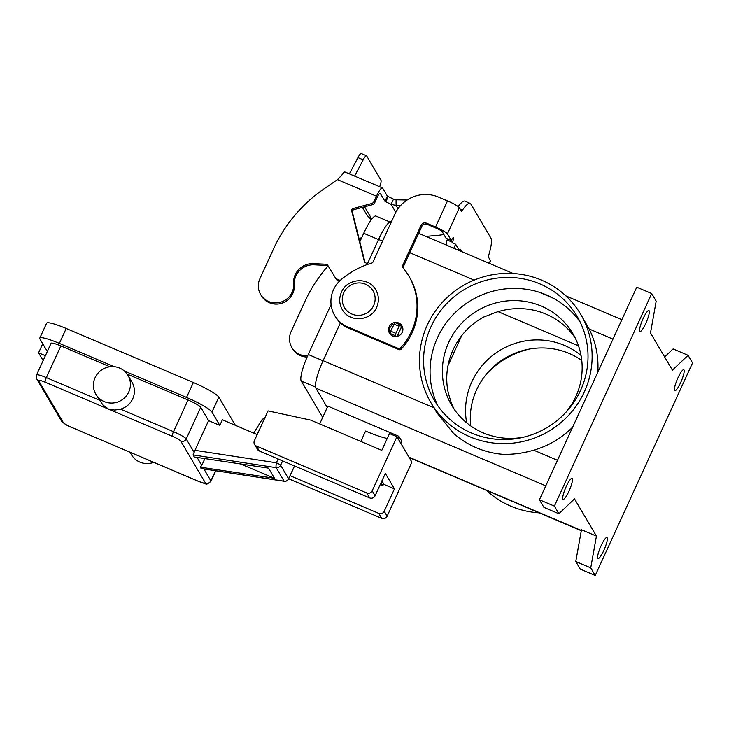 <?xml version="1.0" encoding="UTF-8"?>
<svg xmlns="http://www.w3.org/2000/svg" width="729" height="729" viewBox="0 0 729 729"><rect width="100%" height="100%" fill="white"/><g stroke="black" fill="none" stroke-linecap="round" stroke-linejoin="round"><path stroke-width="1.09" d="M328.032 265.948A144.943 140.815 -30.5 0 0 304.768 301.76L291.108 331.595A17.806 17.296 -30.5 0 0 289.559 340.215A17.806 17.296 -30.5 0 0 291.846 347.469A17.806 17.296 -30.5 0 0 307.62 355.843M340.206 280.437L335.896 278.606L327.676 265.183A2.069 2.014 -30.5 0 0 326.063 264.235L313.452 263.625A18.635 18.107 -30.5 0 0 293.632 283.709A17.806 17.296 149.5 0 1 281.203 302.016A17.806 17.296 149.5 0 1 260.654 294.525L261.356 295.71A17.806 17.296 -30.5 0 0 281.895 303.2A17.806 17.296 -30.5 0 0 294.325 284.893A18.635 18.107 149.5 0 1 314.144 264.809L326.756 265.42A2.069 2.014 149.5 0 1 328.378 266.367L336.588 279.79L339.559 281.048M260.654 294.525A17.806 17.296 149.5 0 1 258.376 287.272A17.806 17.296 149.5 0 1 259.925 278.651L273.575 248.817A144.943 140.815 149.5 0 1 324.086 188.82L337.445 179.616L341.837 175.106A11.591 2.233 113 0 1 345.008 172.008L382.406 187.909A11.591 2.233 -67 0 1 382.652 188.137L387.363 196.147L384.976 201.359L391.108 204.357L393.505 199.135L387.363 196.147M393.505 199.135L396.057 199.792L396.102 205.46L391.108 204.357L395.811 212.339M397.214 336.388L401.469 327.093A6.215 0.857 -155.4 0 0 401.433 326.893L400.175 324.788L399.118 326.273L395.874 333.363L395.273 335.65L395.82 336.579M382.406 187.909A11.591 2.233 -67 0 0 376.474 196.21L374.141 201.304A4.137 4.028 149.5 0 1 371.38 203.628L353.21 208.485A2.069 2.014 -30.5 0 0 351.706 210.973L364.354 261.401A2.069 2.014 -30.5 0 0 365.338 262.659L368.227 264.199M365.019 262.449L352.399 212.157A2.069 2.014 149.5 0 1 353.911 209.67L372.082 204.813A4.137 4.028 -30.5 0 0 374.834 202.489L377.166 197.395A5.796 1.112 113 0 1 380.137 193.24A5.796 1.112 113 0 1 380.256 193.358L384.976 201.359M335.896 278.606L336.588 279.79M354.622 176.099L363.179 159.815A8.283 1.595 -67 0 1 366.496 155.76L361.256 153.537A8.283 1.595 113 0 0 357.939 157.592L349.382 173.867M366.496 155.76A8.283 1.595 -67 0 1 366.669 155.924L380.985 180.227A8.283 1.595 113 0 1 379.663 186.742M400.121 324.788L394.945 322.564L390.635 331.13L390.033 333.417L390.89 334.875M398.034 208.749L396.102 205.46L400.613 205.56M407.119 200.028L396.057 199.792M362.404 207.391L367.152 215.456L371.343 219.721M361.939 237.171L359.16 239.094M307.091 357.046A17.806 17.296 149.5 0 1 292.539 348.653L291.846 347.469M425.955 236.406L439.095 235.212A8.283 1.713 179.5 0 0 443.706 234.219M278.141 458.988L276.391 462.797A4.137 0.574 24.6 0 1 279.189 464.173A4.137 0.574 24.6 0 1 280.629 465.239L288.602 478.771A4.137 4.028 149.5 0 1 284.128 481.186L276.163 467.654A4.137 0.629 -81.3 0 1 276.027 465.886A4.137 0.629 -81.3 0 1 276.391 462.797L194.98 450.322L193.057 454.914L194.288 457.001L268.536 468.136L274.514 478.288L200.265 467.152L201.204 468.547L284.237 481.277A4.137 0.629 -81.3 0 1 284.128 481.186L201.031 468.455M253.765 433.135L262.294 419.221L263.497 420.815M127.985 375.38L131.967 382.142A18.635 18.107 149.5 0 1 132.742 398.754A18.635 18.107 149.5 0 1 120.513 409.151L114.845 410.081L108.73 409.224L102.907 404.996L95.873 394.289A18.635 18.107 -30.5 0 0 112.776 403.028A18.635 18.107 -30.5 0 0 128.76 391.992A18.635 18.107 -30.5 0 0 127.985 375.38A18.635 18.107 -30.5 0 0 111.081 366.641A18.635 18.107 -30.5 0 0 95.098 377.677A18.635 18.107 -30.5 0 0 95.873 394.289M133.389 453.629L137.781 455.497M129.999 452.235L131.484 454.768A18.635 18.107 -30.5 0 0 153.755 462.332M124.349 371.006L186.533 397.442A24.85 3.435 24.6 0 1 211.966 412.058L219.812 425.381L208.585 420.615L200.739 407.292A12.42 1.722 -155.4 0 0 188.027 399.984L127.165 374.105M109.879 366.76L60.871 345.929A12.42 1.722 -155.4 0 0 51.066 343.295L36.559 374.988C36.195 377.722 36.277 379.08 36.805 379.089A4.137 4.028 149.5 0 0 38.664 380.711A8.283 1.148 24.6 0 1 45.152 382.206A4.137 0.793 -67 0 1 45.298 380.511A4.137 0.793 -67 0 1 46.355 377.622A12.42 1.722 -155.4 0 0 36.559 374.988M42.747 343.714L38.582 352.8L45.398 355.688M43.166 360.563L38.582 352.8M47.321 351.478L39.931 338.93A24.85 3.435 24.6 0 1 39.776 338.119A24.85 3.435 24.6 0 1 59.377 343.386L114.152 366.678M204.885 458.596L201.778 465.384L200.265 467.152M194.98 450.322L208.585 420.615M235.385 425.317L218.791 397.141A24.85 3.435 -155.4 0 0 193.367 382.525L66.211 328.469A24.85 3.435 -155.4 0 0 46.601 323.202L39.776 338.119M258.613 431.486L256.808 434.429L222.372 419.786L219.812 425.381M240.506 463.936L274.514 478.288M387.236 438.43A33.133 4.584 24.6 0 1 385.559 438.083A33.133 4.584 24.6 0 1 365.575 431.067L360.828 441.428M431.003 326.692A82.824 80.463 149.5 0 1 502.044 277.612A82.824 80.463 149.5 0 1 577.177 316.459A82.824 80.463 149.5 0 1 580.603 390.288A82.824 80.463 149.5 0 1 509.562 439.368A82.824 80.463 149.5 0 1 434.438 400.522A82.824 80.463 149.5 0 1 431.003 326.692M553.147 298.134A82.824 80.463 -30.5 0 0 539.424 292.302L553.147 298.134A82.824 80.463 149.5 0 1 580.184 322.09M437.901 405.889A82.824 80.463 149.5 0 1 437.482 337.691A82.824 80.463 149.5 0 1 539.424 292.302M523.422 437.227A70.403 68.398 149.5 0 1 451.615 405.215A70.403 68.398 149.5 0 1 448.7 342.457A70.403 68.398 149.5 0 1 509.088 300.74A70.403 68.398 149.5 0 1 572.939 333.764A70.403 68.398 149.5 0 1 575.855 396.512A70.403 68.398 149.5 0 1 566.123 412.076M575.172 337.864A70.403 68.398 -30.5 0 0 489.824 314.728L483.199 317.224A70.403 68.398 -30.5 0 0 453.064 349.856A70.403 68.398 -30.5 0 0 448.362 393.305L450.558 400.503A70.403 68.398 -30.5 0 0 454.121 409.151M466.678 422.829A70.403 68.398 149.5 0 1 471.863 381.786A70.403 68.398 149.5 0 1 581.049 355.47M470.679 425.882A70.403 68.398 149.5 0 1 476.602 389.824A70.403 68.398 149.5 0 1 581.778 360.454M529.035 349.118A82.824 80.463 -30.5 0 0 486.334 374.259M469.95 436.808A86.97 84.491 -30.5 0 0 569.577 414.263A86.97 84.491 -30.5 0 0 580.74 314.354A86.97 84.491 -30.5 0 0 541.656 280.182A86.97 84.491 -30.5 0 0 442.029 302.717A86.97 84.491 -30.5 0 0 430.866 402.627A86.97 84.491 -30.5 0 0 469.95 436.808M572.675 427.112A86.97 84.491 149.5 0 1 533.664 450.176C523.54 453.156 513.38 454.55 503.183 454.349A86.97 84.491 149.5 0 1 476.429 447.797A86.97 84.491 149.5 0 1 453.365 433.172L436.753 412.605L430.866 402.627M580.74 314.354L589.15 328.979A86.97 84.491 149.5 0 1 597.78 372.291M486.535 490.435A86.97 84.491 -30.5 0 0 510.801 506.163A86.97 84.491 -30.5 0 0 539.205 512.824M601.115 545.693A11.391 2.196 -67 0 1 606.938 537.537A11.391 2.196 -67 0 1 603.858 550.34A11.391 2.196 -67 0 1 598.026 558.496A11.391 2.196 -67 0 1 601.115 545.693M677.943 377.877A11.391 2.196 -67 0 1 683.775 369.721A11.391 2.196 -67 0 1 680.686 382.525A11.391 2.196 -67 0 1 674.863 390.68A11.391 2.196 -67 0 1 677.943 377.877M643.078 318.664A11.391 2.196 -67 0 1 648.901 310.518A11.391 2.196 -67 0 1 645.821 323.321A11.391 2.196 -67 0 1 639.989 331.476A11.391 2.196 -67 0 1 643.078 318.664M566.242 486.48A11.391 2.196 -67 0 1 572.074 478.333A11.391 2.196 -67 0 1 568.985 491.136A11.391 2.196 -67 0 1 563.162 499.292A11.391 2.196 -67 0 1 566.242 486.48M398.699 322.965A7.244 7.044 149.5 0 1 401.023 334.146A7.244 7.044 149.5 0 1 389.468 333.171A7.244 7.044 149.5 0 1 398.699 322.965M402.28 326.428A7.244 7.044 -30.5 0 0 397.46 323.64M380.201 484.612L382.816 485.724L383.664 483.856L381.914 480.876M254.549 444.417A4.137 4.028 149.5 0 1 254.385 440.726L268.044 410.892L310.727 420.132L381.786 450.34L389.468 433.555L396.941 436.735L372.191 490.808A4.137 4.028 149.5 0 1 366.742 492.95L256.417 446.048A4.137 4.028 149.5 0 1 254.549 444.417L257.465 449.365A4.137 4.028 -30.5 0 0 259.324 450.996L369.658 497.898A4.137 4.028 -30.5 0 0 375.098 495.756L385.349 473.385L394.462 488.858L383.509 484.202M403.183 268.044A2.069 2.014 149.5 0 1 403.319 266.787L421.763 226.519A4.137 4.028 149.5 0 1 427.212 224.377L436.243 228.213A5.796 0.802 -155.4 0 1 442.175 231.631L446.121 238.319L451.36 240.552A4.137 0.793 -67 0 1 453.474 237.581A4.137 0.793 -67 0 1 452.354 242.238L452.49 242.912L455.625 244.242L453.793 248.243M489.387 263.369L490.526 260.9A11.591 1.604 -155.4 0 0 490.453 260.526L488.503 257.219A4.137 0.793 113 0 1 488.767 255.095A33.133 6.379 -67 0 0 490.927 238.137L470.843 204.038A33.133 6.379 113 0 0 470.141 203.382A33.133 6.379 113 0 0 462.377 210.28A4.137 0.793 -67 0 1 461.402 211.146A4.137 0.793 -67 0 1 461.32 211.064L459.37 207.747A11.591 1.604 -155.4 0 0 447.497 200.931L438.466 197.085A33.133 32.185 -30.5 0 0 394.881 214.198L373.029 261.939A2.069 2.014 149.5 0 1 371.708 263.078A82.824 80.463 -30.5 0 0 341.4 279.371A28.987 28.167 -30.5 0 0 334.72 315.529A28.987 28.167 -30.5 0 0 347.742 326.92L398.234 348.389A2.069 2.014 -30.5 0 0 400.595 347.861A62.12 60.352 -30.5 0 0 408.905 276.127A62.12 60.352 -30.5 0 0 402.909 267.734A2.069 2.014 149.5 0 1 402.627 265.611L421.061 225.334A4.137 4.028 149.5 0 1 426.511 223.192L435.55 227.038A11.591 1.604 24.6 0 1 447.415 233.854L451.36 240.552M447.579 238.939A4.137 0.793 -67 0 1 447.123 240.014L447.059 240.16A6.215 6.032 149.5 0 0 447.159 245.427M459.206 250.32A6.215 1.194 -67 0 1 460.409 249.382A6.215 1.194 -67 0 1 460.537 249.509L461.794 251.642M470.141 203.382L464.911 201.149A33.133 6.379 113 0 0 458.167 206.599M334.72 315.529L335.413 316.714A28.987 28.167 -30.5 0 0 348.444 328.105L398.927 349.574A2.069 2.014 -30.5 0 0 401.287 349.045A62.12 60.352 -30.5 0 0 409.607 277.312L408.905 276.127M393.851 324.113A7.244 7.044 -30.5 0 0 389.851 333.745M455.625 244.242L459.379 250.612M596.44 536.088L590.745 567.855L595.229 575.463L692.55 362.896L688.067 355.287L672.411 370.141L650.496 332.925L656.182 301.159L651.699 293.541L554.386 506.108L558.87 513.726L574.516 498.873L596.44 536.088L581.478 529.728L575.782 561.494L580.266 569.103L595.229 575.463M651.699 293.541L636.745 287.18L539.424 499.748L543.907 507.366L558.87 513.726M554.386 506.108L539.424 499.748M688.067 355.287L673.104 348.927L664.648 356.955M590.745 567.855L575.782 561.494M340.388 322.892L323.102 360.664A24.85 4.784 113 0 0 315.839 388.12L327.239 407.465M391.437 221.734L391.3 221.671A24.85 4.784 113 0 0 378.588 239.467L367.452 263.789M322.674 417.425L301.223 381.012A24.021 4.62 -67 0 1 308.239 354.476L331.084 304.576M359.834 241.782L363.725 233.28A24.021 4.62 -67 0 1 376.009 216.076L389.842 221.953M498.144 311.657L578.507 345.819M461.712 335.65L448.007 365.594M396.941 436.735L411.885 462.113L387.135 516.187A4.137 4.028 -30.5 0 1 381.686 518.319L288.684 478.789M319.694 423.941L327.85 406.126L398.909 436.334L401.797 441.236L400.832 443.341M398.909 436.334L397.943 438.43M394.462 488.858L384.219 511.239A4.137 4.028 149.5 0 1 378.77 513.371L290.106 475.682M382.816 485.724L381.057 482.744M293.632 283.709L294.325 284.893M397.068 336.424L401.433 326.893M376.474 196.21L337.445 179.616M388.174 196.639L385.787 201.86M374.141 201.304L374.834 202.489M313.452 263.625L314.144 264.809M326.063 264.235L326.756 265.42M327.676 265.183L328.378 266.367M364.354 261.401L364.919 262.358M351.706 210.973L352.399 212.157M353.21 208.485L353.911 209.67M371.38 203.628L372.082 204.813M363.179 159.815L357.939 157.592M393.879 324.05L399.118 326.273M390.635 331.13L395.874 333.363M390.033 333.417L395.273 335.65M364.591 206.808L371.826 219.101M45.152 382.206L172.308 436.252A8.283 1.148 24.6 0 1 180.783 441.127A4.137 4.028 -30.5 0 0 186.232 438.986A12.42 1.722 -155.4 0 0 173.52 431.677L120.513 409.151M180.783 441.127L205.441 482.999A8.283 1.148 24.6 0 1 198.953 481.505L71.797 427.449A8.283 1.148 24.6 0 1 63.323 422.583L38.664 380.711M199.163 481.596A4.137 0.793 -67 0 1 199.044 481.587C208.066 483.91 204.949 485.97 210.963 481.258A12.42 1.722 -155.4 0 0 210.891 480.858A4.137 4.028 149.5 0 1 205.441 482.999M136.587 455.033L199.044 481.587A4.137 0.793 -67 0 1 198.953 481.505M72.007 427.54A4.137 0.793 -67 0 1 71.889 427.531C67.405 425.882 63.924 423.686 61.464 420.952A4.137 4.028 -30.5 0 0 63.323 422.583M134.346 454.085L71.889 427.531A4.137 0.793 -67 0 1 71.797 427.449M172.308 436.252A4.137 0.793 -67 0 1 172.454 434.566A4.137 0.793 -67 0 1 173.52 431.677L188.027 399.984M60.871 345.929L46.355 377.622L99.317 400.139M215.52 470.743L210.891 480.858L203.883 468.957M201.778 465.384L197.085 457.42M194.151 452.427L186.232 438.986L200.739 407.292M66.211 328.469L59.377 343.386M193.367 382.525L186.533 397.442M218.791 397.141L211.966 412.058M193.057 454.914L276.163 467.654A4.137 4.028 -30.5 0 0 280.629 465.239L282.615 460.901M294.48 465.94L288.602 478.771A4.137 0.574 24.6 0 1 288.629 478.907L294.552 465.968M373.658 305.487A16.567 16.093 149.5 0 1 351.87 314.044A16.567 16.093 149.5 0 1 343.742 292.766A16.567 16.093 149.5 0 1 365.53 284.21A16.567 16.093 149.5 0 1 373.658 305.487M426.511 223.192L427.212 224.377M452.354 242.238L447.123 240.014M462.377 210.28L460.354 209.423M398.234 348.389L398.927 349.574M347.742 326.92L348.444 328.105M421.061 225.334L421.763 226.519M402.627 265.611L403.319 266.787M400.595 347.861L401.287 349.045M435.55 227.038L447.497 200.931M459.37 207.747L447.415 233.854M452.29 242.383L452.645 242.976M489.186 263.287L490.453 260.526M581.341 530.466L408.996 457.201M474.16 280.1L409.762 252.717M382.543 241.153L378.588 239.467M433.901 407.766L323.102 360.664M545.784 485.86L315.839 388.12M557.485 460.3L533.664 450.176M363.725 233.28L378.542 239.577M308.239 354.476L323.047 360.773M301.223 381.012L315.502 387.081M612.971 339.103L589.15 328.979M372.191 490.808L375.098 495.756M366.742 492.95L369.658 497.898M256.417 446.048L259.324 450.996M378.77 513.371L381.686 518.319M384.219 511.239L387.135 516.187M394.945 322.564L400.175 324.788M61.464 420.952L36.805 379.089M215.766 470.779L210.963 481.258M262.294 419.221L264.873 418.4M284.237 481.277A4.137 4.137 0 0 0 288.629 478.907M342.275 309.597C339.158 303.947 338.885 298.134 341.454 292.156C346.776 278.688 368.099 276.127 375.818 289.841C378.943 295.491 379.217 301.305 376.647 307.283C371.316 320.751 349.993 323.312 342.275 309.597M581.295 530.712L409.206 457.557M621.864 319.685L565.923 295.91M513.252 273.521L418.656 233.307"/></g></svg>
